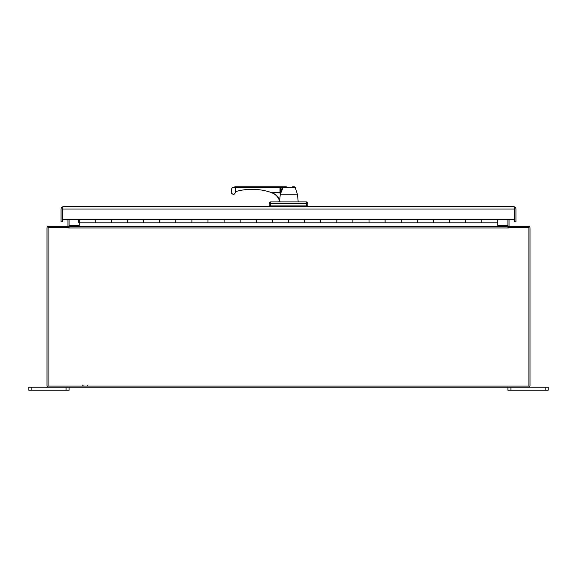 <?xml version="1.0" encoding="UTF-8"?>
<svg xmlns="http://www.w3.org/2000/svg" width="577" height="577" viewBox="0 0 577 577"><rect width="100%" height="100%" fill="white"/><g stroke="black" fill="none" stroke-linecap="round" stroke-linejoin="round"><path stroke-width="0.87" d="M545.128 390.24L548.15 390.24L548.15 387.232L545.128 387.232L545.128 390.24L510.912 390.24L510.912 387.232L545.128 387.232M507.897 387.232L507.897 390.24L510.912 390.24M514.417 208.997L514.417 207.201L513.645 206.725A2.301 2.301 0 0 1 515.946 209.025L515.946 221.82L515.946 209.025M62.98 206.754A2.301 2.301 0 0 0 61.955 207.201L63.355 206.725L62.583 207.201L62.583 208.997M62.583 221.82L62.583 208.016L61.955 207.201A2.301 2.301 0 0 0 61.054 209.025L61.054 221.82L62.583 221.82L62.583 208.254M497.828 226.206L497.828 219.527L514.417 219.527L514.417 208.016L515.045 207.201L513.645 206.725L63.355 206.725M497.828 222.801L79.172 222.801L79.172 219.527L62.583 219.527L62.583 209.025L514.417 209.025L514.417 221.82L515.946 221.82M79.172 222.801L79.172 226.206M95.27 222.801L95.27 219.527L95.27 222.801M497.828 219.527L481.73 219.527L481.73 222.801L481.73 219.527L449.526 219.527L449.526 222.801L449.526 219.527L417.315 219.527L417.315 222.801L417.315 219.527L385.111 219.527L385.111 222.801L385.111 219.527L352.908 219.527L352.908 222.801L352.908 219.527L320.704 219.527L320.704 222.801L320.704 219.527L288.5 219.527L288.5 222.801L288.5 219.527L256.296 219.527L256.296 222.801L256.296 219.527L224.092 219.527L224.092 222.801L224.092 219.527L191.889 219.527L191.889 222.801L191.889 219.527L159.685 219.527L159.685 222.801L159.685 219.527L127.474 219.527L127.474 222.801L127.474 219.527L111.375 219.527L111.375 222.801L111.375 219.527L79.172 219.527M143.579 219.527L143.579 222.801L143.579 219.527M175.783 219.527L175.783 222.801L175.783 219.527M207.987 219.527L207.987 222.801L207.987 219.527M240.191 219.527L240.191 222.801L240.191 219.527M272.394 219.527L272.394 222.801L272.394 219.527M304.606 219.527L304.606 222.801L304.606 219.527M336.809 219.527L336.809 222.801L336.809 219.527M369.013 219.527L369.013 222.801L369.013 219.527M401.217 219.527L401.217 222.801L401.217 219.527M433.421 219.527L433.421 222.801L433.421 219.527M465.625 219.527L465.625 222.801L465.625 219.527M79.027 221.207L79.027 220.407L78.609 220.407L79.027 221.611L78.609 221.207M78.609 221.611L78.609 222.419L79.027 222.419L79.027 221.611M68.62 227.944L69.103 227.944L68.62 227.944L68.62 226.206L48.706 226.206A1.738 1.738 0 0 0 46.968 227.944L46.968 385.494A1.738 1.738 0 0 0 48.706 387.232L528.294 387.232A1.738 1.738 0 0 0 530.032 385.494L530.032 227.944A1.738 1.738 0 0 0 528.294 226.206L508.38 226.206L508.38 227.944L507.897 227.944L508.38 227.944M67.365 226.206A0.577 0.577 0 0 0 67.949 225.629L67.949 219.527M69.103 219.527L69.103 225.629A1.738 1.738 0 0 1 68.62 226.833M508.38 226.833A1.738 1.738 0 0 1 507.897 225.629L507.897 219.527M509.635 226.206A0.577 0.577 0 0 1 509.051 225.629L509.051 219.527M31.872 387.232L28.85 387.232L28.85 390.24L31.872 390.24L31.872 387.232L66.088 387.232L66.088 390.24L31.872 390.24M66.088 390.24L69.103 390.24L69.103 387.232M68.62 227.367L48.122 227.367L48.122 386.071L528.878 386.071L528.878 227.367L508.38 227.367M507.897 227.944L507.897 226.206L69.103 226.206L69.103 227.944L507.897 227.944M507.897 226.206L507.897 225.629L497.828 225.629M79.172 225.629L69.103 225.629L69.103 226.206M514.417 208.254L514.417 212.278M306.243 206.725L306.531 203.501A1.608 0.577 -90 0 0 305.954 201.892L270.786 201.892A1.608 1.608 0 0 0 269.178 203.501L269.178 205.917A0.808 0.808 0 0 0 269.986 206.725M269.178 205.917L307.822 205.917A0.808 0.808 0 0 1 307.014 206.725A0.808 0.808 0 0 0 307.822 205.917L307.822 203.501L270.411 203.501L270.721 206.725M270.786 201.892L271.039 201.892A1.608 0.627 90 0 0 270.411 203.501L269.178 203.501M306.214 201.892A1.608 1.608 0 0 1 307.822 203.501A1.608 1.608 0 0 0 306.214 201.892A1.608 1.608 0 0 1 307.822 203.501M286.307 186.76L283.776 186.76A0.808 0.642 -90 0 0 283.163 187.323L281.381 191.614L280.876 191.369L280.876 187.561L295.2 187.323L297.544 194.81L280.227 194.81L279.672 200.349L280.076 201.604L279.441 200.846A11.828 11.807 -90 0 0 272.077 192.949L272.077 192.422L280.876 192.992L280.285 194.658M279.621 201.611L280.076 201.604M279.672 200.349C278.446 196.735 275.914 194.225 272.077 192.833M283.776 186.76L282.672 186.76L280.386 192.393L281.042 192.516L281.381 191.614L280.876 192.992L272.077 192.422M292.575 186.76L294.429 186.76L295.2 187.323M279.989 193.1L280.386 192.393L280.364 193.107M282.672 186.76L235.221 186.76L232.444 187.561L235.221 187.561L235.221 192.942L235.647 187.561L280.011 187.561L280.011 192.393L272.092 192.393M235.647 191.852A1.608 1.608 0 0 1 236.411 191.384A59.179 59.179 0 0 1 272.077 192.797M235.221 192.942L233.613 194.81L231.478 193.201L231.478 189.068L232.444 187.561M235.618 186.76L235.647 187.561L235.221 187.561L235.221 186.76M280.09 201.683L278.814 201.892M281.049 186.76L280.876 187.561L280.011 187.561L280.011 186.76M82.554 385.104L83.521 386.071M87.863 385.104L86.896 386.071M297.544 194.81L298.186 201.892M278.835 201.683L279.239 201.315"/></g></svg>
